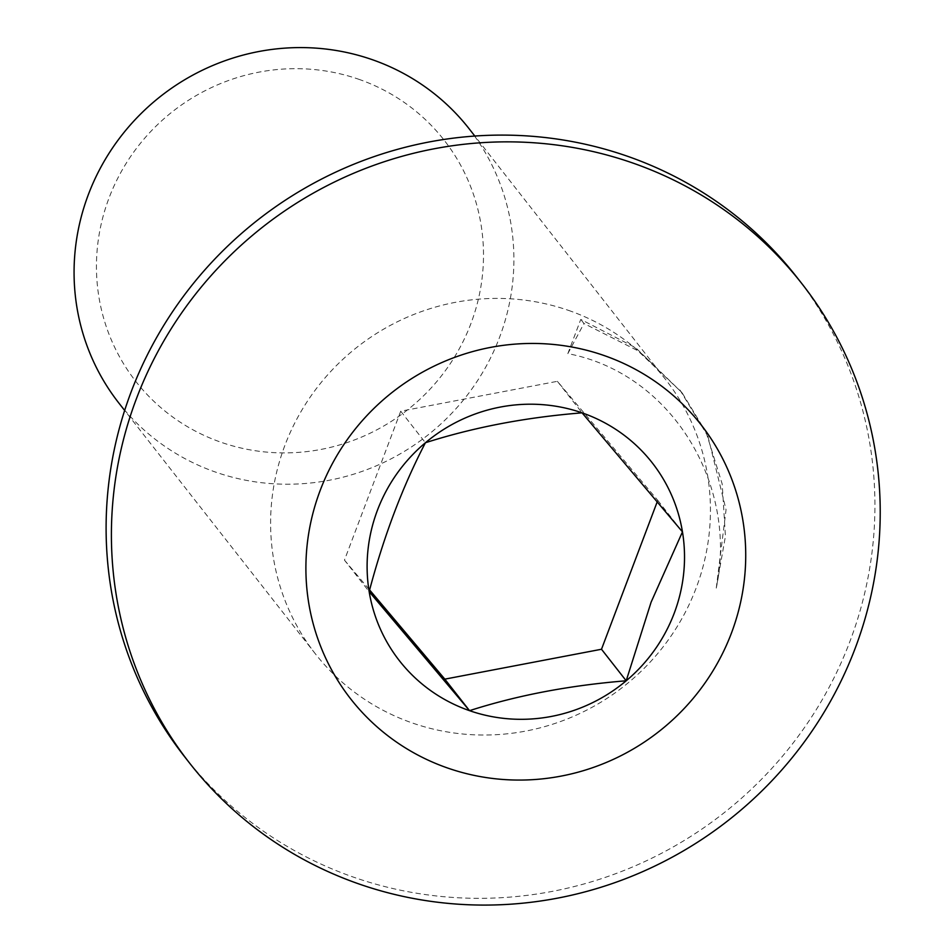 <?xml version="1.0" encoding="UTF-8"?>
<svg xmlns="http://www.w3.org/2000/svg" width="952" height="952" viewBox="0 0 952 952"><rect width="100%" height="100%" fill="white"/><g stroke="black" fill="none" stroke-linecap="round" stroke-linejoin="round"><path stroke-width="0.71" stroke-dasharray="4.76 3.57" d="M358.583 79.206A195.755 189.853 -38.1 0 1 470.931 323.537A195.755 189.853 -38.1 0 1 221.364 442.371A195.755 189.853 -38.1 0 1 109.016 198.04A195.755 189.853 -38.1 0 1 358.583 79.206M118.893 403.101A222.447 215.747 141.9 0 0 216.009 472.252A222.447 215.747 141.9 0 0 470.157 391.32A222.447 215.747 141.9 0 0 469.074 128.698M568.487 310.376A222.447 215.747 -38.1 0 1 665.615 379.515A222.447 215.747 -38.1 0 1 666.697 642.136A222.447 215.747 -38.1 0 1 412.549 723.056A222.447 215.747 -38.1 0 1 315.433 653.917A222.447 215.747 -38.1 0 1 314.338 391.296A222.447 215.747 -38.1 0 1 568.487 310.376M657.237 501.74L657.761 500.335L557.372 381.312L400.721 411.204L344.457 560.121L369.162 591.644M344.457 560.121L369.614 589.954M400.721 411.204L425.425 442.74M557.372 381.312L582.088 412.847M657.761 500.335L682.465 531.87M184.462 756.543A388.832 377.111 141.9 0 0 545.579 892.607A388.832 377.111 141.9 0 0 849.957 641.362A388.832 377.111 141.9 0 0 796.574 276.889M679.99 390.058L706.729 434.314L722.187 483.973L725.424 536.262L716.261 588.098C738.205 485.353 672.136 373.529 567.844 353.62L580.768 319.42L635.698 347.742L681.989 392.617L637.792 350.717L583.969 323.502L580.768 319.42M567.844 353.62L583.969 323.502M716.261 588.098L726.055 509.772L707.514 434.624L681.989 392.617M665.615 379.515L474.834 136.053M315.433 653.917L124.652 410.455"/><path stroke-width="1.43" d="M474.834 136.053L469.074 128.698A222.447 215.747 141.9 0 0 371.958 59.559A222.447 215.747 141.9 0 0 117.81 140.48A222.447 215.747 141.9 0 0 118.893 403.101L124.652 410.455M369.614 589.954L444.834 679.145L469.538 710.668C517.103 695.376 569.32 685.416 626.202 680.787L651.097 602.199L682.465 531.87L582.088 412.847C526.051 417.321 473.834 427.281 425.425 442.74C402.446 486.948 383.692 536.583 369.162 591.644L469.538 710.668A160.531 155.7 141.9 0 0 626.202 680.787A160.531 155.7 141.9 0 0 674.218 613.219A160.531 155.7 141.9 0 0 682.465 531.87A160.531 155.7 141.9 0 0 582.088 412.847A160.531 155.7 141.9 0 0 425.425 442.74A160.531 155.7 141.9 0 0 369.162 591.644A160.531 155.7 141.9 0 0 469.538 710.668M444.834 679.145L601.497 649.252L626.202 680.787M601.497 649.252L657.237 501.74M801.87 283.648L796.574 276.889A388.832 377.111 141.9 0 0 435.457 140.825A388.832 377.111 141.9 0 0 131.078 392.069A388.832 377.111 141.9 0 0 184.462 756.543L189.757 763.302A388.832 377.111 141.9 0 0 359.523 884.158A388.832 377.111 141.9 0 0 855.253 648.11A388.832 377.111 141.9 0 0 801.87 283.648A388.832 377.111 141.9 0 0 632.104 162.78A388.832 377.111 141.9 0 0 136.374 398.828A388.832 377.111 141.9 0 0 189.757 763.302M447.845 768.097A222.447 215.747 141.9 0 0 731.445 633.068A222.447 215.747 141.9 0 0 603.782 355.417A222.447 215.747 141.9 0 0 320.181 490.447A222.447 215.747 141.9 0 0 447.845 768.097"/></g></svg>
